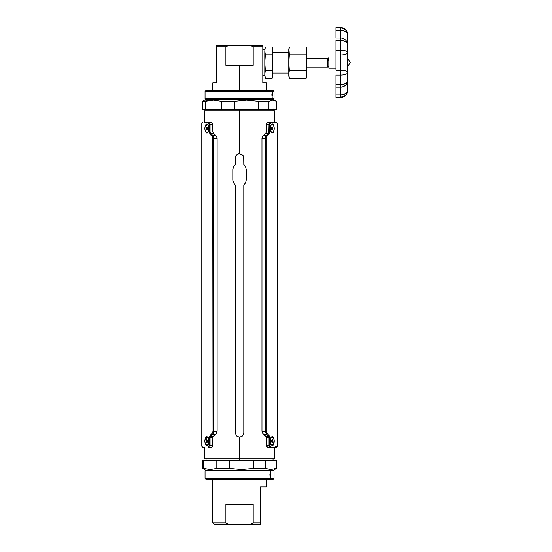 <?xml version="1.0" encoding="UTF-8"?>
<svg xmlns="http://www.w3.org/2000/svg" width="552" height="552" viewBox="0 0 552 552"><rect width="100%" height="100%" fill="white"/><g stroke="black" fill="none" stroke-linecap="round" stroke-linejoin="round"><path stroke-width="0.83" d="M238.726 153.822L239.554 153.739L239.554 110.842L204.557 110.842L274.551 110.842L239.554 110.842L239.554 153.739L242.556 154.981L243.805 157.982L243.805 164.593L245.64 166.918L246.302 169.837L246.302 179.835L245.64 182.746L243.805 185.079L243.805 432.961L242.556 435.963L239.554 437.212L236.546 435.963L235.304 432.961L235.304 185.079L233.475 182.746L232.806 179.835L232.806 169.837L233.475 166.925L235.304 164.593L235.407 157.044L236.546 154.981L238.726 153.822M239.554 458.809L239.554 437.212L239.554 458.809L204.557 458.809L274.551 458.809L239.554 458.809L239.554 460.409L239.554 458.809M236.456 155.077L235.918 155.795M235.552 156.561L235.38 157.196M238.754 153.815L237.953 154.049M237.043 154.56L236.553 154.981M236.546 435.956L235.304 432.961L235.304 185.079L233.468 182.746L232.806 179.835L232.806 169.837L233.468 166.925L235.304 164.593L235.304 157.989L236.546 154.981M243.349 156.071L242.735 155.174M244.184 164.924L245.633 166.925L246.302 169.837L246.302 179.835L245.633 182.746L243.805 185.079L243.805 432.961L242.563 435.963M246.302 169.823L246.289 169.347M246.295 180.2L246.302 179.842M243.556 434.396L243.729 433.748M234.924 184.741L235.297 185.072M232.806 179.842L232.82 180.325M232.813 169.464L232.806 169.837M242.556 154.981L243.722 157.154L243.805 164.593M239.554 110.842L239.554 109.289L239.554 110.842M272.86 132.294L270.901 131.859M273.978 130.61L273.192 132.487L272.412 132.984L271.536 132.756L270.356 131.135L269.873 128.83L269.99 127.119L271.204 124.49L272.074 124L272.909 124.228L274.068 126.863L273.578 125.111C271.825 121.074 268.168 128.354 270.721 131.873L269.949 128.492L270.935 125.076L272.736 124.573M271.825 124.379L272.826 124.655L271.66 124.662L270.97 125.401L270.073 129.658A4.002 2.001 90 0 0 270.225 130.382M272.308 124.359L273.509 125.394L274.158 127.326A4.002 2.001 -90 0 1 272.239 132.487A4.002 2.001 -90 0 1 270.328 129.658L271.301 132.018L272.826 132.314L274.006 130.369L274.158 127.326M270.328 127.333A4.002 2.001 -90 0 1 270.597 126.215L270.335 126.229M272.86 444.967L270.901 444.526M270.728 444.27L269.949 441.158L270.935 437.743L272.736 437.246M274.068 439.523L273.578 437.777C271.825 433.741 268.168 441.02 270.721 444.539L269.873 441.503L270.466 438.26L272.074 436.666L272.909 436.894L274.068 439.53M272.308 437.025L271.825 437.053M272.398 445.264L271.915 445.291M272.398 132.597L271.915 132.618M268.272 436.135L266.381 434.217L265.402 431.257L261.972 431.278L261.972 138.366L266.085 138.393L266.085 431.257L266.085 138.393L265.402 138.393L265.402 431.257L266.085 431.257L267.092 433.472A1 0.614 133.2 0 1 266.381 434.217A1 0.614 -46.8 0 0 267.092 433.472L266.085 431.257L265.402 431.257L266.381 434.217L268.265 436.128A1 0.642 -42.2 0 0 269.031 435.39L269.825 437.612L269.825 445.291L270.563 446.278C279.505 446.285 279.505 446.285 270.563 446.278L269.825 445.291L269.825 437.612L269.031 435.39L267.092 433.472L269.031 435.39A1 0.642 137.8 0 1 268.265 436.128L269.045 437.612L269.825 437.612L269.045 437.612L269.045 445.291L269.825 445.291L269.045 445.291L269.762 447.272A1 0.821 -89.9 0 0 270.563 446.278A1 0.821 90.1 0 1 269.762 447.272L274.799 447.306L274.551 458.809M268.81 132.915L269.045 124.359L269.825 124.359L269.825 132.038L269.825 124.359L269.045 124.359L269.045 132.038L269.825 132.038L269.031 134.26L269.825 132.038L269.045 132.038L268.265 133.515A1 0.642 42.2 0 1 269.031 134.26L266.713 136.585L266.085 138.393L267.092 136.171A1 0.614 -133.2 0 0 266.381 135.433L265.678 136.737L266.381 135.433A1 0.614 46.8 0 1 267.092 136.171L269.031 134.26A1 0.642 -137.8 0 0 268.265 133.515L266.381 135.433L263.518 135.412L262.455 136.627L261.972 138.366L265.402 138.393L265.402 431.257L261.972 431.278L262.462 433.023L266.188 437.046L266.264 445.333L266.83 446.816L269.762 447.272L269.045 445.291L266.264 445.333L269.045 445.291L269.045 437.612L266.264 437.632L269.045 437.612M269.825 124.359L270.563 123.372A1 0.821 -90.1 0 0 269.762 122.371L269.272 122.937L269.762 122.371A1 0.821 89.9 0 1 270.563 123.372L269.825 124.359M274.799 122.371L269.762 122.371C278.194 122.365 278.194 122.365 269.762 122.371L267.334 122.461L266.305 123.869L266.264 132.018L265.671 133.501L268.265 133.515L266.381 135.433L263.518 135.412L265.671 133.501L268.272 133.515M270.563 123.372C279.505 123.365 279.505 123.365 270.563 123.372M266.085 138.393L266.395 137.103M266.395 432.547L266.167 431.933M273.978 443.277L273.192 445.153L272.412 445.65L270.721 444.539M275.075 446.278L277.297 446.285L277.297 123.365L276.317 122.365L274.551 122.337L274.551 110.842M270.563 446.278C279.505 446.285 279.505 446.285 270.563 446.278M277.297 446.278L276.317 447.279L274.661 447.279M268.265 436.128L265.671 436.149L268.265 436.128M266.381 434.217L263.518 434.238L266.381 434.217M265.402 138.393L265.685 136.724M269.045 132.038L266.264 132.018L269.045 132.038M269.045 124.359L266.264 124.31L269.045 124.359L269.272 122.937M269.762 122.371L267.327 122.468M267.327 447.182L269.328 447.306M263.297 434.051L265.643 436.121M261.972 138.366L261.972 431.278M263.29 135.606L265.678 133.508L262.655 136.254L262.055 137.676M266.305 123.896L266.264 132.183M274.799 122.344L267.865 122.344M274.799 447.306L276.317 447.279M266.264 437.467L266.305 445.754M262.055 431.968L263.132 433.913M270.59 130.879L270.08 131.086M270.59 443.849L270.08 444.056M270.073 438.557L270.59 438.771M263.132 135.737L265.643 133.522M205.04 130.113L206.207 132.77C208.849 134.736 210.622 125.808 207.566 124.214L208.235 125.166L208.235 131.811L206.207 132.77L206.234 132.287M206.717 437.053L208.221 437.812L209.16 441.158L208.228 444.498L206.207 445.436C208.849 447.403 210.622 438.474 207.566 436.88L205.04 439.53M208.552 438.364L209.132 440.558M208.918 439.344L209.056 439.965L208.918 439.344M207.517 440.924A2.249 1.125 -90 0 0 207.517 441.158L206.186 441.158L207.517 441.158A2.249 1.125 -90 0 0 207.552 441.738M207.78 444.988L206.151 444.864M209.091 442.028L208.697 443.635M205.04 442.787L206.393 445.098M206.255 437.35L205.089 439.323L204.875 441.607L205.337 443.739L206.31 445.002L207.476 444.967L208.642 442.994L208.394 438.578A4.002 2.001 90 0 1 208.677 442.842A4.002 2.001 90 0 1 206.862 445.16A4.002 2.001 90 0 1 205.337 443.739A4.002 2.001 90 0 1 205.047 439.475A4.002 2.001 90 0 1 206.862 437.156A4.002 2.001 90 0 1 208.394 438.578L207.414 437.315L206.255 437.35L207.628 437.218M206.234 124.697L207.628 124.552L205.04 126.863M212.396 433.058L212.016 433.472A1 0.614 46.8 0 0 212.727 434.217L210.843 436.128L212.727 434.217A1 0.614 -133.2 0 1 212.016 433.472L210.077 435.39A1 0.642 42.2 0 0 210.843 436.128L210.064 437.612L210.843 436.128A1 0.642 -137.8 0 1 210.077 435.39L209.284 437.612L210.064 437.612L210.064 445.291L210.064 437.612L209.284 437.612L209.284 445.291L210.064 445.291L209.284 445.291L208.546 446.278A1 0.821 89.9 0 0 209.346 447.272C200.914 447.286 200.914 447.286 209.346 447.272A1 0.821 -90.1 0 1 208.546 446.278C199.603 446.285 199.603 446.285 208.546 446.278L209.284 445.291L209.505 436.335L212.396 433.058L213.024 431.257L212.713 137.103L213.024 431.257L212.396 433.058L212.941 431.933M212.748 137.172L210.077 134.26A1 0.642 -42.2 0 1 210.843 133.515L210.064 132.038L210.064 124.359L209.346 122.371C200.914 122.365 200.914 122.365 209.346 122.371A1 0.821 90.1 0 0 208.546 123.372C199.603 123.365 199.603 123.365 208.546 123.372A1 0.821 -89.9 0 1 209.346 122.371L210.064 124.359L209.284 124.359L212.844 124.31L212.679 123.462L211.513 122.371L208.276 122.337M212.209 136.372L212.941 137.717M208.546 123.372L209.284 124.359L209.284 132.038L210.064 132.038L209.284 132.038L210.077 134.26L209.284 132.038L209.284 124.359L208.546 123.372C199.603 123.365 199.603 123.365 208.546 123.372M204.999 127.139L205.91 124.497L206.689 124.007L207.566 124.214L208.966 126.463L209.229 128.126L209.118 129.844L207.911 132.48L206.207 132.77L205.109 130.52M204.999 439.806L205.91 437.17L206.689 436.673L207.566 436.88L208.966 439.13L209.229 440.793L209.118 442.511L207.911 445.147L206.207 445.436L205.109 443.187M209.781 447.306L211.368 447.306L209.346 447.272L209.836 446.706L209.346 447.272L211.775 447.182L212.679 446.182L212.886 437.184L216.163 433.693L217.136 431.278L213.024 431.257L213.707 431.257L213.707 138.393L213.024 138.393L213.707 138.393L212.727 135.433A1 0.614 133.2 0 0 212.016 136.171L212.113 136.268M212.727 434.217L213.431 432.906L212.727 434.217L215.59 434.238L212.727 434.217M210.843 133.515A1 0.642 137.8 0 0 210.077 134.26L212.016 136.171A1 0.614 -46.8 0 1 212.727 135.433L210.843 133.515L213.438 133.501L215.59 135.412L212.727 135.433L210.843 133.515L213.438 133.501L212.844 132.018L212.844 124.31L210.064 124.359L210.064 132.038L212.844 132.018L210.064 132.038M215.59 135.412L212.727 135.433L213.707 138.393L217.136 138.366L216.646 136.627L215.59 135.412M217.136 138.366L217.136 431.278L213.707 431.257L213.707 138.393L217.136 138.366L217.129 431.278M213.707 431.257L213.424 432.92M210.843 436.128L213.438 436.149L210.843 436.128M210.064 437.612L212.844 437.632L210.064 437.612M210.064 445.291L212.844 445.333L210.064 445.291L209.836 446.713M209.346 447.272L208.27 447.306M211.782 122.468L204.288 122.371M212.844 132.183L212.803 123.896M217.053 137.676L216.453 136.254L213.431 133.508M213.431 436.142L216.453 433.396L217.053 431.968M212.803 445.754L212.844 437.467M211.243 447.306L211.782 447.182M205.53 437.46L205.551 437.943M208.518 125.801L209.029 125.594M208.518 438.771L209.029 438.557M209.125 470.062L269.983 470.062A0.4 0.359 -90 0 0 269.804 470.407L209.298 470.407L269.804 470.407A0.4 0.359 90 0 1 269.983 470.062L273.647 470.062L269.804 470.407L273.647 470.752L205.454 470.752L205.454 470.062L269.983 470.062L270.79 469.538L265.374 468.386L253.485 468.386L241.528 469.538L229.522 468.386L216.832 468.386L210.284 469.538L202.908 468.386M205.454 470.752L205.054 470.98L205.054 478.405L270.342 478.405L270.342 476.203L269.776 474.982L270.342 473.761L270.342 470.98L205.054 470.98L269.983 470.752A0.4 0.359 90 0 1 269.804 470.407A0.4 0.359 -90 0 0 269.983 470.752L209.125 470.752M209.656 479.405L269.452 479.405A1 0.89 -90 0 0 270.342 478.405L274.047 478.405L274.047 470.98L269.983 470.752L270.873 474.989L270.342 476.203L269.949 474.113M272.55 479.405L269.452 479.405L273.054 479.405L274.047 478.405L208.766 478.405M202.908 460.409L276.517 460.409M270.79 469.538L276.2 468.386L276.2 460.409L265.374 460.409L265.374 468.386L270.79 469.538L269.983 470.062L273.647 470.062L276.552 468.386L276.2 468.386L276.552 468.386L276.552 460.409L276.2 460.409L276.2 468.386L270.79 469.538M253.485 460.409L253.485 468.386L265.374 468.386L265.374 460.409L229.522 460.409L229.522 468.386L241.528 469.538L253.485 468.386L253.485 460.409M216.832 460.409L216.832 468.386L229.522 468.386L229.522 460.409L203.702 460.409L203.702 468.386L210.284 469.538L216.832 468.386L216.832 460.409M203.702 460.409L202.556 460.409L202.556 468.386L203.702 468.386L203.702 460.409M270.342 476.203L270.342 478.405A1 0.89 90 0 1 269.452 479.405L206.862 479.405M270.342 473.761L270.721 474.12M276.552 101.313L272.736 100.16L268.921 101.313L268.921 109.289L268.921 101.313L258.267 101.313L258.267 109.289L258.267 101.313L246.489 100.16L234.752 101.313L234.752 109.289L234.752 101.313L221.276 101.313L221.276 109.289L221.276 101.313L213.313 100.16L205.385 101.313L205.385 109.289L205.385 101.313L202.556 101.313L202.556 109.289L268.921 109.289L202.556 109.289L202.556 101.313L213.313 100.16L221.276 101.313L234.752 101.313L246.489 100.16L258.267 101.313L268.921 101.313L272.736 100.16L276.552 101.313L276.552 109.289L268.921 109.289L276.552 109.289L276.552 101.313L273.647 99.636L271.881 99.636A0.4 0.38 90 0 1 271.694 99.291L207.414 99.291L271.694 99.291A0.4 0.38 -90 0 0 271.881 99.636L207.228 99.636M206.848 98.718L271.881 98.946A0.4 0.38 -90 0 0 271.694 99.291L273.447 99.291L271.694 99.291A0.4 0.38 90 0 1 271.881 98.946L272.26 98.718L271.853 94.716L272.26 91.294L205.054 91.294L206.055 90.293L271.315 90.293L207.793 90.293L212.81 90.293L212.81 82.793L216.308 82.793L212.81 82.793M205.054 98.718L272.26 98.718L205.054 98.718L205.054 91.294M206.848 91.294L272.26 91.294L272.522 95.586M266.299 82.793L262.8 82.793L266.299 82.793L266.299 90.293L271.315 90.293A1 0.945 90 0 1 272.26 91.294A1 0.945 -90 0 0 271.315 90.293L272.971 90.293M207.228 98.946L273.647 98.946L273.647 99.636L205.454 99.636L205.454 98.946M272.736 100.16L271.881 99.636L272.736 100.16M271.315 90.293L273.054 90.293L274.047 91.294L272.26 91.294L274.047 91.294L274.047 98.718L271.881 98.946L274.047 98.718L272.26 98.718L271.977 93.847M262.987 90.293L253.899 90.293M223.912 90.293L216.681 90.293M272.405 93.592L272.26 95.938M270.583 443.38L270.245 441.158M270.28 440.379L270.832 438.329M270.273 441.848A4.002 2.001 -90 0 1 272.239 437.156A4.002 2.001 -90 0 1 274.213 440.468A4.002 2.001 -90 0 1 272.239 445.16A4.002 2.001 -90 0 1 270.273 441.848L270.797 443.925L271.812 445.064L272.591 445.098L273.626 444.049L274.109 439.709L272.674 437.253L271.894 437.218L270.859 438.267L270.273 441.848M272.115 437.17A4.002 2.001 90 0 0 271.984 437.156A4.002 2.001 90 0 0 270.011 441.848A4.002 2.001 90 0 0 270.225 443.056M270.866 437.839C270.383 438.046 269.631 441.71 270.045 442.249L270.859 444.47A4.002 2.001 90 0 0 271.984 445.16A4.002 2.001 90 0 0 272.115 445.147M271.508 441.483L271.591 440.834L272.998 440.889L272.509 439.709L271.75 439.978L272.509 439.709L272.998 440.889L272.736 442.338L271.977 442.607L271.487 441.427L271.977 442.607L272.736 442.338L272.998 440.889L271.618 440.889L271.508 441.483M271.487 441.427L271.75 439.978L271.487 441.427M270.866 125.173C270.383 125.38 269.631 129.037 270.045 129.575L270.859 131.804A4.002 2.001 90 0 0 271.984 132.487A4.002 2.001 90 0 0 272.115 132.48M270.294 127.436L270.28 129.23L270.294 127.436M272.419 126.988L271.681 127.436L272.419 126.988L272.978 128.043L272.419 126.988M271.612 128.043L272.978 128.043L272.805 129.541L271.825 129.541L272.805 129.541L272.067 129.989L271.508 128.94L272.067 129.989L272.805 129.541L272.978 128.043L271.612 128.043M271.508 128.94L271.681 127.436L271.508 128.94M270.073 129.658A4.002 2.001 90 0 1 270.004 127.926L270.004 127.926A4.002 2.001 90 0 1 270.238 126.539M270.163 128.595L270.238 127.898L270.163 128.595M270.439 130.224L270.308 129.485M270.266 127.926L270.521 126.456M208.663 130.237A4.002 2.001 90 0 0 208.663 130.231L208.753 127.181L208.07 125.304A4.002 2.001 90 0 1 208.76 129.761A4.002 2.001 90 0 1 206.862 132.487A4.002 2.001 90 0 1 205.654 131.68A4.002 2.001 90 0 1 204.971 127.215A4.002 2.001 90 0 1 206.862 124.49A4.002 2.001 90 0 1 208.07 125.304L206.979 124.497L205.855 125.042L205.068 126.746L204.882 129.037L205.372 131.148L206.358 132.363L207.876 131.942L208.663 130.237M208.828 127.76A4.002 2.001 90 0 0 208.504 126.208M208.511 126.229L208.822 127.657M208.828 129.223L208.539 130.672M208.214 125.138A4.002 2.001 -90 0 0 207.124 124.49A4.002 2.001 -90 0 0 206.993 124.497M206.993 132.48A4.002 2.001 -90 0 0 207.124 132.487A4.002 2.001 -90 0 0 208.856 130.486A4.002 2.001 -90 0 0 208.856 126.484M206.565 127.07L206.103 128.299L207.524 128.195L207.587 128.788L207.483 128.299L206.103 128.299L206.565 127.07L207.331 127.264L206.565 127.07M207.166 129.906L207.628 128.678L207.331 127.264L207.628 128.678L207.166 129.906L206.4 129.72L206.103 128.299L206.4 129.72L207.235 129.72M208.649 438.578A4.002 2.001 -90 0 0 207.124 437.156A4.002 2.001 -90 0 0 206.993 437.17M206.993 445.147A4.002 2.001 -90 0 0 207.124 445.16A4.002 2.001 -90 0 0 208.856 443.152A4.002 2.001 -90 0 0 208.856 439.151M207.455 440.165L207.587 441.683L207 442.676L206.275 442.152L207 442.676L207.587 441.683L207.455 440.165L206.731 439.64L206.137 440.634L207.497 440.634M207.31 442.152L206.275 442.152L206.137 440.634L206.731 439.64M208.511 443.435A4.002 2.001 90 0 0 208.828 441.931M208.801 440.137A4.002 2.001 90 0 0 208.511 438.881M208.608 439.192L208.849 440.675M208.794 442.235L208.435 443.629M266.299 486.905L266.299 479.405L266.299 486.905L260.551 486.905L265.926 486.905M260.551 522.903L260.551 486.905L260.551 522.903L253.209 522.903L260.551 522.903L260.551 524.4L260.551 522.903M253.209 504.404L253.209 522.903L249.973 524.4L229.135 524.4L225.899 522.903L225.899 504.404L253.209 504.404L225.899 504.404L253.209 504.404L253.209 522.903L249.973 524.4L260.551 524.4L214.307 524.4L212.81 522.903L225.899 522.903L225.899 504.404M212.81 479.405L212.81 522.903L214.307 524.4L229.135 524.4L225.899 522.903L212.81 522.903L212.81 479.405M239.554 65.295L239.554 90.293L239.554 65.295L225.899 65.295L225.899 46.796L229.135 45.298L249.973 45.298L253.209 46.796L253.209 65.295L225.899 65.295L225.899 46.796L229.135 45.298L216.308 45.298L216.308 46.796L225.899 46.796L216.308 46.796L216.308 82.793L216.308 45.298L249.973 45.298L253.209 46.796L262.8 46.796L253.209 46.796L253.209 65.295L239.554 65.295M262.8 82.793L262.8 45.298L249.973 45.298L262.8 45.298L262.8 82.793M288.799 52.171L272.798 52.171L288.799 52.171M272.798 73.023L288.799 73.023L272.798 73.023M272.343 47.41L272.798 50.908L272.798 49.1L272.798 62.597L272.798 50.908L272.239 54.8L272.798 62.597L272.798 74.285L272.798 62.597L272.239 70.387L272.798 76.093L272.239 78.184L272.653 76.238M264.801 49.1L265.36 47.01L264.801 50.908L265.36 47.01L264.801 50.908L265.36 47.01L272.239 47.01L272.653 48.956M265.36 78.184L272.239 78.184L265.36 78.184L264.801 74.285L265.36 70.387L272.239 70.387L272.798 74.285L272.653 72.34M272.653 66.495L272.239 70.387L265.36 70.387L264.801 62.597L265.36 54.8L272.239 54.8L272.653 52.854M272.798 50.908L272.239 54.8L272.653 58.698M272.798 74.285L272.239 78.184M272.798 62.597L272.239 70.387M272.239 54.8L265.36 54.8L264.801 50.908L264.801 75.596L262.8 75.596L264.801 75.596M272.798 49.1L272.239 47.01L265.36 47.01M264.801 49.597L262.8 49.597L264.801 49.597M327.495 59.671L328.826 59.671L327.495 59.671L327.495 58.167L306.795 58.167L327.495 58.098L306.795 58.098L306.795 57.394L306.795 76.093L306.236 78.184L306.65 76.238L306.236 78.184L289.358 78.184L288.799 74.285L289.358 70.387L288.799 62.597L289.358 54.8L288.944 48.956L288.944 76.238M327.495 60.382L328.826 60.382L327.495 60.382L327.495 66.012L328.826 66.012L327.495 66.012M327.495 66.516L328.826 66.516L327.495 66.516L327.495 67.096L306.795 67.096M327.495 58.678L328.826 58.678L327.495 58.678M306.339 47.41L306.795 49.1L306.795 62.597L306.795 50.908L306.236 54.8L306.795 62.597L306.236 70.387L306.795 74.285L306.795 62.597L306.795 74.285L306.65 72.34L306.236 78.184L289.358 78.184L288.799 74.285L288.799 76.093L288.799 49.1L289.358 47.01L288.799 49.1L288.944 52.854M306.539 67.799L306.236 70.387L306.65 72.34M306.795 58.098L306.795 50.908L306.236 47.01L289.358 47.01L306.236 47.01L306.65 48.956M306.795 74.285L306.65 76.238M306.65 52.854L306.236 54.8L289.358 54.8L288.799 50.908L289.358 47.01M306.795 50.908L306.236 54.8L306.795 62.597L306.236 70.387L289.358 70.387L288.799 62.597L289.358 54.8L306.236 54.8M288.799 74.285L289.358 70.387L306.236 70.387M306.236 78.184L306.795 76.093M347.629 38.129L347.629 34.962A6.997 4.582 180 0 0 340.625 30.381L340.625 28.048L340.625 30.381A6.997 4.582 -0 0 1 347.629 34.962A6.997 6.907 180 0 0 340.625 28.048L340.625 27.6L340.625 28.048A6.997 6.907 -0 0 1 347.629 34.962L347.629 34.597A6.997 6.997 0 0 0 340.625 27.6L335.961 27.6L340.625 27.6A6.997 6.997 0 0 1 347.629 34.597L347.629 46.568M340.625 97.145L335.961 97.145L340.625 97.145L340.625 97.594L340.625 94.813L335.961 94.813L335.961 87.168L340.625 87.168L340.625 70.242L335.961 70.242L335.961 54.952L340.625 54.952L340.625 40.475A6.997 4.423 -0 0 1 347.629 44.898A6.997 4.423 180 0 0 340.625 40.475L340.625 38.026A6.997 6.872 -0 0 1 347.629 44.898A6.997 6.872 180 0 0 340.625 38.026L335.961 38.026L335.961 30.381L340.625 30.381L340.625 50.17A6.997 2.484 -0 0 1 347.629 52.654L347.629 52.654A6.997 2.484 180 0 0 340.625 50.17L340.625 54.952A6.997 2.291 0 0 0 347.629 52.654L347.629 56.994L347.629 52.654A6.997 2.291 180 0 1 340.625 54.952L340.625 70.242A6.997 2.291 -0 0 1 347.629 72.54A6.997 2.291 180 0 0 340.625 70.242L340.625 75.024A6.997 2.484 0 0 0 347.629 72.54A6.997 2.484 180 0 1 340.625 75.024L340.625 84.718A6.997 4.423 0 0 0 347.629 80.295C347.208 82.979 344.876 84.456 340.625 84.718L340.625 87.168C344.876 86.761 347.208 84.47 347.629 80.295A6.997 6.872 180 0 1 340.625 87.168L340.625 94.813A6.997 4.582 -0 0 0 347.629 90.231C347.208 93.012 344.876 94.544 340.625 94.813L340.625 97.145C344.876 96.731 347.208 94.433 347.629 90.231L347.629 56.994L347.629 90.231A6.997 6.907 180 0 1 340.625 97.145A6.997 6.907 180 0 0 347.615 90.562M328.826 68.193L335.961 68.193L328.826 68.193L328.826 56.994L328.826 68.193M335.961 56.994L328.826 56.994L335.961 56.994M347.629 81.461L347.629 78.626M347.622 57.553L347.622 58.339L350.196 62.59L347.622 58.339M347.622 66.854L350.196 62.604L347.622 66.854L347.622 67.641M347.629 52.654L347.629 44.898L347.629 52.654M347.629 87.064L347.622 82.158M335.961 97.145L335.961 94.813L335.961 97.145M340.625 94.813L335.961 94.813L335.961 87.168L340.625 87.168L340.625 94.813M335.961 84.718L335.961 87.168L335.961 84.718L340.625 84.718L335.961 84.718L335.961 75.024L335.961 84.718M340.625 75.024L335.961 75.024L340.625 75.024M335.961 70.242L335.961 54.952L340.625 54.952L340.625 70.242L335.961 70.242M335.961 50.17L335.961 54.952L335.961 50.17L340.625 50.17L335.961 50.17L335.961 40.475L335.961 50.17M340.625 40.475L335.961 40.475L340.625 40.475M335.961 38.026L335.961 30.381L340.625 30.381L340.625 38.026L335.961 38.026M335.961 28.048L335.961 30.381L335.961 28.048L340.625 28.048L335.961 28.048L335.961 27.6L335.961 28.048M204.557 458.809L204.557 447.306M204.557 110.842L204.557 122.337M206.055 110.842L206.055 108.841M273.054 110.842L273.054 108.841M206.055 458.809L206.055 460.81M273.054 458.809L273.054 460.81M270.073 127.277L270.018 129.361M270.073 439.944L270.018 442.028M208.235 125.166L209.132 128.25L208.235 131.811M208.235 437.833L209.132 440.917L208.235 444.484M209.035 439.944L208.87 439.206M208.884 130.382L209.091 129.361M209.035 127.277L208.87 126.539M204.309 447.306L202.791 447.279L201.804 446.278L201.804 123.365L202.791 122.365M205.054 478.405L206.055 479.405M202.556 468.386L205.454 470.062M202.639 101.264L205.454 99.636M289.358 78.184L288.799 76.093M335.961 97.594L340.625 97.594C344.876 97.18 347.208 94.847 347.629 90.597"/></g></svg>
